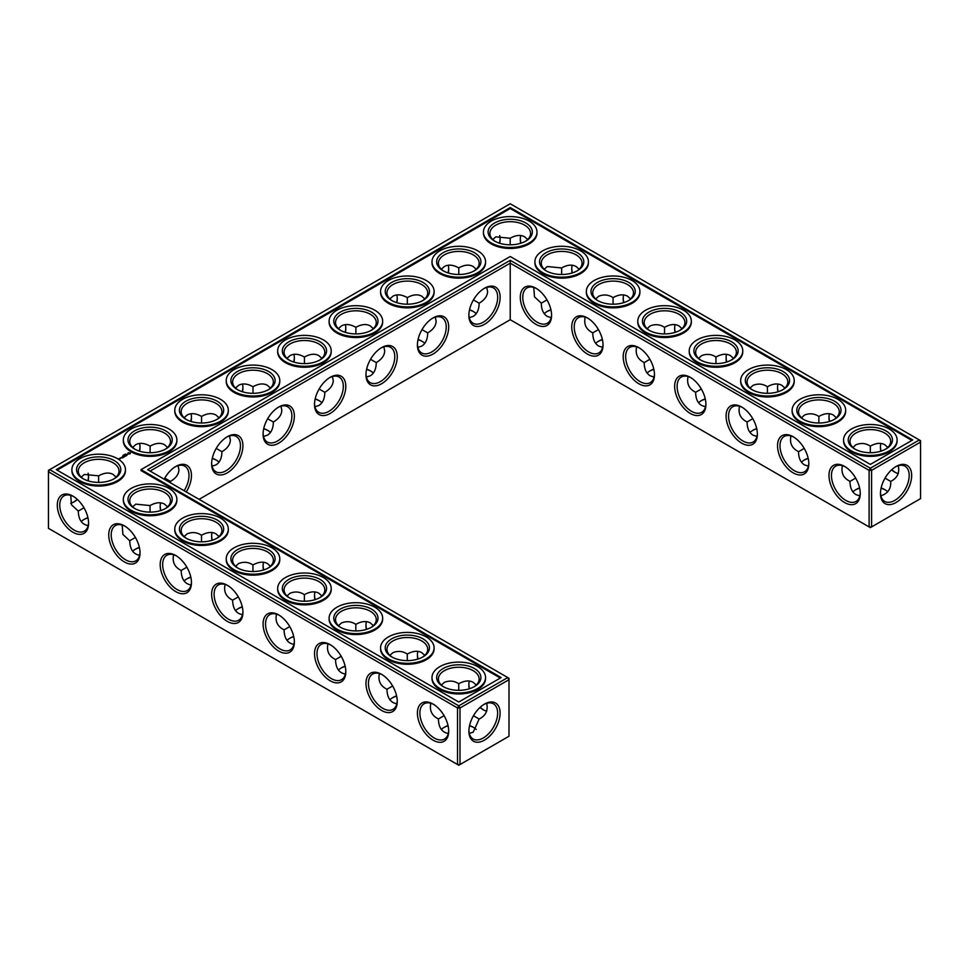 <?xml version="1.0" encoding="UTF-8"?>
<svg xmlns="http://www.w3.org/2000/svg" width="969" height="969" viewBox="0 0 969 969"><rect width="100%" height="100%" fill="white"/><g stroke="black" fill="none" stroke-linecap="round" stroke-linejoin="round"><path stroke-width="1.45" d="M885.339 489.963A22.117 12.767 0 0 0 881.075 488.182M859.648 488.17A22.117 12.767 0 0 0 855.348 489.963M887.774 491.84A20.373 11.761 0 0 0 884.745 489.611A20.373 11.761 0 0 0 881.124 487.952M859.588 487.94A20.373 11.761 0 0 0 855.93 489.611A20.373 11.761 0 0 0 852.89 491.864M855.651 478.08L849.97 481.411C850.055 487.807 852.042 492.204 855.93 494.602L859.83 495.874M898.275 465.701C899.813 472.884 897.282 478.129 890.705 481.411L885.036 478.129M890.705 481.411C891.153 488.751 887.883 493.548 880.882 495.813M267.989 430.563A22.117 12.767 0 0 0 263.689 428.77M319.443 400.863A22.117 12.767 0 0 0 315.131 399.071M370.885 371.163A22.117 12.767 0 0 0 366.585 369.371M216.547 460.263A22.117 12.767 0 0 0 212.247 458.47M139.415 547.582A22.117 12.767 0 0 0 135.115 549.375M190.857 577.282A22.117 12.767 0 0 0 186.557 579.074M473.768 311.752A22.117 12.767 0 0 0 469.468 309.959M422.327 341.451A22.117 12.767 0 0 0 418.027 339.671M87.961 517.87A22.117 12.767 0 0 0 83.661 519.663M473.768 727.574A22.117 12.767 0 0 0 469.505 725.793M448.078 725.793A22.117 12.767 0 0 0 443.778 727.574M396.636 696.081A22.117 12.767 0 0 0 392.336 697.874M345.194 666.381A22.117 12.767 0 0 0 340.894 668.174M242.298 606.982A22.117 12.767 0 0 0 237.999 608.774M293.752 636.681A22.117 12.767 0 0 0 289.44 638.474M808.194 458.47A22.117 12.767 0 0 0 803.895 460.263M550.973 309.959A22.117 12.767 0 0 0 546.673 311.752M653.869 369.371A22.117 12.767 0 0 0 649.557 371.163M705.311 399.071A22.117 12.767 0 0 0 701.011 400.863M756.753 428.77A22.117 12.767 0 0 0 752.453 430.563M602.415 339.671A22.117 12.767 0 0 0 598.115 341.451M849.97 481.339C843.393 478.08 840.874 472.848 842.412 465.653M860.242 492.797A20.373 11.761 60 0 1 856.039 501.433A20.373 11.761 60 0 1 835.666 489.672A20.373 11.761 60 0 1 835.666 466.15A20.373 11.761 60 0 1 845.247 466.816M895.429 466.864A20.313 11.725 -60 0 1 904.985 466.198A20.313 11.725 -60 0 1 904.985 489.648A20.313 11.725 -60 0 1 884.673 501.385A20.313 11.725 -60 0 1 880.482 492.773M887.786 447.436L884.745 444.698C880.724 442.53 875.928 443.003 870.344 446.128L870.295 452.717M898.275 473.647A20.373 11.761 60 0 1 894.823 472.145A20.373 11.761 60 0 1 891.577 469.844M880.797 451.203A20.373 11.761 60 0 1 880.421 447.193A20.373 11.761 60 0 1 880.845 443.427M852.914 447.46L855.93 444.747C861.09 442.712 865.874 443.184 870.283 446.164L870.283 446.164M510.227 319.722L510.227 263.168L869.108 470.365L869.108 526.918L870.344 527.633L920.55 498.635L920.55 442.082L871.579 470.365L871.579 526.918L869.108 526.918L510.227 319.722L199.081 499.35M510.227 260.31L870.344 468.221L871.579 470.365L869.108 470.365L870.344 468.221L919.315 439.95L510.227 203.756L48.45 470.365L48.45 471.782L49.685 469.65L458.773 705.832L457.538 707.976L460.009 707.976L458.773 705.832L507.756 677.561L508.991 679.693L460.009 707.976L460.009 764.529L457.538 764.529L457.538 707.976L48.45 471.782L48.45 528.335L458.773 765.244L508.991 736.246L508.991 678.276L147.639 469.65L510.227 260.31L510.227 263.168L150.11 471.079M263.75 428.528A20.373 11.761 180 0 1 267.396 430.212A20.373 11.761 180 0 1 270.448 432.453M315.191 398.828A20.373 11.761 180 0 1 318.849 400.5A20.373 11.761 180 0 1 321.89 402.753M366.633 369.128A20.373 11.761 180 0 1 370.291 370.8A20.373 11.761 180 0 1 373.344 373.053M212.296 458.228A20.373 11.761 180 0 1 215.954 459.912A20.373 11.761 180 0 1 219.006 462.152M132.656 551.264A20.373 11.761 180 0 1 135.696 549.011A20.373 11.761 180 0 1 139.354 547.34M184.098 580.964A20.373 11.761 180 0 1 187.15 578.711A20.373 11.761 180 0 1 190.808 577.039M469.529 309.729A20.373 11.761 180 0 1 473.187 311.4A20.373 11.761 180 0 1 476.227 313.653M418.075 339.429A20.373 11.761 180 0 1 421.733 341.1A20.373 11.761 180 0 1 424.785 343.353M81.214 521.564A20.373 11.761 180 0 1 84.255 519.311A20.373 11.761 180 0 1 87.913 517.64M441.331 729.475A20.373 11.761 180 0 1 444.371 727.222A20.373 11.761 180 0 1 448.029 725.551M469.565 725.563A20.373 11.761 180 0 1 473.187 727.222A20.373 11.761 180 0 1 476.203 729.451M389.877 699.775A20.373 11.761 180 0 1 392.929 697.523A20.373 11.761 180 0 1 396.587 695.851M338.435 670.063A20.373 11.761 180 0 1 341.488 667.823A20.373 11.761 180 0 1 345.134 666.139M235.54 610.664A20.373 11.761 180 0 1 238.592 608.411A20.373 11.761 180 0 1 242.25 606.739M286.994 640.364A20.373 11.761 180 0 1 290.034 638.123A20.373 11.761 180 0 1 293.692 636.439M808.146 458.228A20.373 11.761 0 0 0 804.488 459.912A20.373 11.761 0 0 0 801.448 462.152M550.925 309.729A20.373 11.761 0 0 0 547.267 311.4A20.373 11.761 0 0 0 544.215 313.653M653.809 369.128A20.373 11.761 0 0 0 650.151 370.8A20.373 11.761 0 0 0 647.11 373.053M705.25 398.828A20.373 11.761 0 0 0 701.604 400.5A20.373 11.761 0 0 0 698.552 402.753M756.704 428.528A20.373 11.761 0 0 0 753.046 430.212A20.373 11.761 0 0 0 749.994 432.453M602.367 339.429A20.373 11.761 0 0 0 598.709 341.1A20.373 11.761 0 0 0 595.656 343.353M885.339 449.337A20.373 11.761 0 0 0 890.705 441.367A20.373 11.761 0 0 0 870.344 429.606A20.373 11.761 0 0 0 849.97 441.367A20.373 11.761 0 0 0 855.348 449.337M844.617 466.44L844.617 466.44A22.117 12.767 60 0 1 860.254 493.524A22.117 12.767 60 0 1 844.617 502.56A22.117 12.767 60 0 1 828.979 475.476A22.117 12.767 60 0 1 844.617 466.44M896.059 466.489A22.057 12.73 -60 0 1 911.659 475.5A22.057 12.73 -60 0 1 896.059 502.511A22.057 12.73 -60 0 1 880.47 493.5A22.057 12.73 -60 0 1 896.059 466.489L896.059 466.489M895.429 472.484A22.117 12.767 60 0 1 891.759 469.674M881.039 451.13A22.117 12.767 60 0 1 880.433 446.503M833.885 419.625A20.373 11.761 0 0 0 839.263 411.668A20.373 11.761 0 0 0 818.89 399.906A20.373 11.761 0 0 0 798.529 411.668A20.373 11.761 0 0 0 803.895 419.625M836.344 417.736L833.304 414.998C829.282 412.83 824.486 413.303 818.89 416.428L818.853 423.017M801.46 417.76L804.488 415.047C809.648 413.012 814.432 413.484 818.841 416.464M829.355 421.491A20.373 11.761 60 0 1 828.979 417.494A20.373 11.761 60 0 1 829.403 413.727M804.209 448.381L798.529 451.711C798.613 458.107 800.6 462.504 804.488 464.902L808.388 466.162M798.529 451.639C791.952 448.381 789.432 443.148 790.958 435.941M808.8 463.097A20.373 11.761 60 0 1 804.597 471.733A20.373 11.761 60 0 1 784.224 459.972A20.373 11.761 60 0 1 784.224 436.438A20.373 11.761 60 0 1 793.805 437.116M638.837 347.629L638.837 347.629A22.117 12.767 60 0 1 654.475 374.724A22.117 12.767 60 0 1 638.837 383.748A22.117 12.767 60 0 1 623.2 356.665A22.117 12.767 60 0 1 638.837 347.629L638.837 347.629M587.396 317.929L587.396 317.929A22.117 12.767 60 0 1 603.033 345.025A22.117 12.767 60 0 1 587.396 354.048A22.117 12.767 60 0 1 571.746 326.965A22.117 12.767 60 0 1 587.396 317.929L587.396 317.929M535.942 288.229L535.942 288.229A22.117 12.767 60 0 1 551.579 315.325A22.117 12.767 60 0 1 535.942 324.349A22.117 12.767 60 0 1 520.305 297.265A22.117 12.767 60 0 1 535.942 288.229L535.942 288.229M793.175 436.74L793.175 436.74A22.117 12.767 60 0 1 808.812 463.824A22.117 12.767 60 0 1 793.175 472.86A22.117 12.767 60 0 1 777.538 445.764A22.117 12.767 60 0 1 793.175 436.74L793.175 436.74M741.721 407.041L741.721 407.041A22.117 12.767 60 0 1 757.37 434.124A22.117 12.767 60 0 1 741.721 443.16A22.117 12.767 60 0 1 726.084 416.064A22.117 12.767 60 0 1 741.721 407.041L741.721 407.041M690.279 377.341L690.279 377.341A22.117 12.767 60 0 1 705.916 404.424A22.117 12.767 60 0 1 690.279 413.448A22.117 12.767 60 0 1 674.642 386.365A22.117 12.767 60 0 1 690.279 377.341L690.279 377.341M484.5 288.229L484.5 288.229A22.117 12.767 120 0 0 468.863 315.325A22.117 12.767 120 0 0 484.5 324.349A22.117 12.767 120 0 0 500.137 297.265A22.117 12.767 120 0 0 484.5 288.229L484.5 288.229M433.058 317.929L433.058 317.929A22.117 12.767 120 0 0 417.421 345.025A22.117 12.767 120 0 0 433.058 354.048A22.117 12.767 120 0 0 448.695 326.965A22.117 12.767 120 0 0 433.058 317.929L433.058 317.929M381.604 347.629L381.604 347.629A22.117 12.767 120 0 0 365.967 374.724A22.117 12.767 120 0 0 381.604 383.748A22.117 12.767 120 0 0 397.254 356.665A22.117 12.767 120 0 0 381.604 347.629L381.604 347.641M330.163 377.341L330.163 377.341A22.117 12.767 120 0 0 314.525 404.424A22.117 12.767 120 0 0 330.163 413.448A22.117 12.767 120 0 0 345.8 386.365A22.117 12.767 120 0 0 330.163 377.341L330.163 377.341M278.721 407.041L278.721 407.041A22.117 12.767 120 0 0 263.083 434.124A22.117 12.767 120 0 0 278.721 443.16A22.117 12.767 120 0 0 294.358 416.064A22.117 12.767 120 0 0 278.721 407.041L278.721 407.041M227.279 436.74L227.279 436.74A22.117 12.767 120 0 0 211.63 463.824A22.117 12.767 120 0 0 227.279 472.86A22.117 12.767 120 0 0 242.916 445.764A22.117 12.767 120 0 0 227.279 436.74L227.279 436.74M186.254 491.949A22.117 12.767 120 0 0 190.433 469.626A22.117 12.767 120 0 0 175.825 466.44L175.825 466.44A22.117 12.767 120 0 0 164.173 479.195M263.689 569.929A22.117 12.767 60 0 1 263.096 565.315M212.247 540.23A22.117 12.767 60 0 1 211.642 535.615M160.806 510.53A22.117 12.767 60 0 1 160.2 505.903M483.87 710.095A22.117 12.767 60 0 1 480.2 707.285M469.468 688.741A22.117 12.767 60 0 1 468.875 684.114M418.027 659.041A22.117 12.767 60 0 1 417.433 654.414M366.585 629.329A22.117 12.767 60 0 1 365.979 624.714M315.131 599.629A22.117 12.767 60 0 1 314.537 595.014M484.5 704.1L484.5 704.1A22.057 12.73 120 0 0 468.899 731.123A22.057 12.73 120 0 0 484.5 740.122A22.057 12.73 120 0 0 500.101 713.111A22.057 12.73 120 0 0 484.5 704.1L484.5 704.1M72.941 496.14L72.941 496.14A22.117 12.767 60 0 1 88.579 523.236A22.117 12.767 60 0 1 72.941 532.26A22.117 12.767 60 0 1 57.304 505.176A22.117 12.767 60 0 1 72.941 496.14L72.941 496.14M124.383 525.84L124.383 525.84A22.117 12.767 60 0 1 140.02 552.936A22.117 12.767 60 0 1 124.383 561.959A22.117 12.767 60 0 1 108.746 534.876A22.117 12.767 60 0 1 124.383 525.84L124.383 525.84M175.825 555.552L175.825 555.552A22.117 12.767 60 0 1 191.462 582.635A22.117 12.767 60 0 1 175.825 591.659A22.117 12.767 60 0 1 160.188 564.576A22.117 12.767 60 0 1 175.825 555.552L175.825 555.552M227.279 585.252L227.279 585.252A22.117 12.767 60 0 1 242.916 612.335A22.117 12.767 60 0 1 227.279 621.371A22.117 12.767 60 0 1 211.63 594.276A22.117 12.767 60 0 1 227.279 585.252L227.279 585.252M278.721 614.952L278.721 614.952A22.117 12.767 60 0 1 294.358 642.035A22.117 12.767 60 0 1 278.721 651.071A22.117 12.767 60 0 1 263.083 623.975A22.117 12.767 60 0 1 278.721 614.952L278.721 614.952M330.163 644.651L330.163 644.651A22.117 12.767 60 0 1 345.8 671.735A22.117 12.767 60 0 1 330.163 680.771A22.117 12.767 60 0 1 314.525 653.675A22.117 12.767 60 0 1 330.163 644.651L330.163 644.651M381.604 674.351L381.604 674.351A22.117 12.767 60 0 1 397.254 701.435A22.117 12.767 60 0 1 381.604 710.471A22.117 12.767 60 0 1 365.967 683.387A22.117 12.767 60 0 1 381.604 674.351L381.604 674.351M433.058 704.051L433.058 704.051A22.117 12.767 60 0 1 448.695 731.147A22.117 12.767 60 0 1 433.058 740.171A22.117 12.767 60 0 1 417.421 713.087A22.117 12.767 60 0 1 433.058 704.051L433.058 704.051M500.089 238.616A22.057 12.73 -60 0 1 499.495 243.207M448.078 272.919A22.117 12.767 120 0 0 448.683 268.292M396.636 302.619A22.117 12.767 120 0 0 397.242 297.992M345.194 332.319A22.117 12.767 120 0 0 345.788 327.692M293.752 362.018A22.117 12.767 120 0 0 294.346 357.404M242.298 391.718A22.117 12.767 120 0 0 242.904 387.103M190.857 421.418A22.117 12.767 120 0 0 191.45 416.803M139.415 451.13A22.117 12.767 120 0 0 140.008 446.503M73.571 502.136A22.057 12.73 120 0 0 77.241 499.326M87.925 480.818A22.057 12.73 120 0 0 88.518 476.227M726.702 362.018A22.117 12.767 60 0 1 726.096 357.404M675.248 332.319A22.117 12.767 60 0 1 674.654 327.692M623.806 302.619A22.117 12.767 60 0 1 623.212 297.992M572.364 272.919A22.117 12.767 60 0 1 571.758 268.292M520.922 243.207A22.117 12.767 60 0 1 520.317 238.592M829.585 421.418A22.117 12.767 60 0 1 828.992 416.803M778.143 391.718A22.117 12.767 60 0 1 777.55 387.103M263.507 436.462L267.396 435.19C271.284 432.804 273.282 428.407 273.367 422.012L267.662 418.717M314.949 406.762L318.849 405.49C322.738 403.104 324.724 398.707 324.809 392.3L319.104 389.005M366.391 377.062L370.291 375.79C374.179 373.404 376.166 369.007 376.263 362.6L370.546 359.305M212.054 466.162L215.954 464.902C219.842 462.504 221.828 458.107 221.925 451.711L216.22 448.417M122.179 525.053L122.918 534.452L129.737 540.811C129.979 549.375 133.274 554.183 139.597 555.273M129.737 540.75L135.418 537.48M173.621 554.752C172.082 561.947 174.602 567.18 181.179 570.45L181.179 570.511C181.433 579.074 184.716 583.895 191.038 584.973M181.179 570.45L186.872 567.18M170.435 482.816L170.471 481.411L164.766 478.117M469.287 317.662L473.187 316.391C477.075 313.992 479.061 309.595 479.146 303.2L473.441 299.905M417.845 347.362L421.733 346.09C425.621 343.704 427.608 339.307 427.704 332.9L421.999 329.605M70.725 495.353L71.464 504.752L78.295 511.111C78.537 519.663 81.832 524.483 88.155 525.573M78.295 511.051L83.976 507.78M469.323 733.424L473.187 732.164L479.146 719.022L473.466 715.74M430.842 703.264C429.303 710.459 431.835 715.691 438.412 718.962L438.412 719.022C438.654 727.574 441.949 732.394 448.272 733.485M438.412 718.962L444.093 715.691M379.4 673.564C377.862 680.759 380.381 685.991 386.958 689.25L386.958 689.322C387.212 697.874 390.495 702.695 396.83 703.785M386.958 689.25L392.651 685.991M327.958 643.852C326.42 651.059 328.939 656.279 335.516 659.55L335.516 659.623C335.771 668.174 339.053 672.995 345.376 674.073M335.516 659.55L341.197 656.292M225.062 584.452C223.524 591.647 226.043 596.88 232.621 600.15L232.621 600.223C232.875 608.774 236.157 613.595 242.492 614.673M232.621 600.15L238.313 596.892M276.504 614.152C274.978 621.347 277.497 626.58 284.074 629.85L284.074 629.923C284.317 638.474 287.611 643.295 293.934 644.373M284.074 629.85L289.755 626.592M546.988 299.869L541.296 303.2C541.392 309.595 543.379 313.992 547.267 316.391L551.155 317.662M649.872 359.269L644.191 362.6C644.276 369.007 646.262 373.404 650.151 375.79L654.051 377.062M701.314 388.981L695.633 392.3C695.718 398.707 697.716 403.104 701.604 405.49L705.493 406.762M752.768 418.681L747.075 422.012C747.172 428.407 749.158 432.804 753.046 435.19L756.946 436.462M598.43 329.569L592.737 332.9C592.834 339.307 594.821 343.704 598.709 346.09L602.609 347.362M854.694 448.974A22.117 12.767 0 0 0 885.981 448.974A22.117 12.767 0 0 0 885.981 430.914A22.117 12.767 0 0 0 854.694 430.914A22.117 12.767 0 0 0 854.694 448.974L854.694 448.974M803.253 419.274A22.117 12.767 0 0 0 834.539 419.274A22.117 12.767 0 0 0 834.539 401.214A22.117 12.767 0 0 0 803.253 401.214A22.117 12.767 0 0 0 803.253 419.274L803.253 419.274M919.315 439.95L920.55 442.082L920.55 440.665L919.315 439.95M654.463 373.986A20.373 11.761 60 0 1 650.26 382.622A20.373 11.761 60 0 1 629.886 370.861A20.373 11.761 60 0 1 629.886 347.338A20.373 11.761 60 0 1 639.467 348.016M603.021 344.286A20.373 11.761 60 0 1 598.806 352.922A20.373 11.761 60 0 1 578.445 341.161A20.373 11.761 60 0 1 578.445 317.638A20.373 11.761 60 0 1 588.026 318.317M551.567 314.586A20.373 11.761 60 0 1 547.364 323.222A20.373 11.761 60 0 1 526.991 311.461A20.373 11.761 60 0 1 526.991 287.938A20.373 11.761 60 0 1 536.572 288.605M757.358 433.385A20.373 11.761 60 0 1 753.143 442.021A20.373 11.761 60 0 1 732.77 430.26A20.373 11.761 60 0 1 732.77 406.738A20.373 11.761 60 0 1 742.351 407.416M705.904 403.685A20.373 11.761 60 0 1 701.701 412.322A20.373 11.761 60 0 1 681.328 400.56A20.373 11.761 60 0 1 681.328 377.038A20.373 11.761 60 0 1 690.909 377.716M468.875 314.586A20.373 11.761 120 0 0 473.078 323.222A20.373 11.761 120 0 0 493.451 311.461A20.373 11.761 120 0 0 493.451 287.938A20.373 11.761 120 0 0 483.87 288.605M417.433 344.286A20.373 11.761 120 0 0 421.636 352.922A20.373 11.761 120 0 0 442.009 341.161A20.373 11.761 120 0 0 442.009 317.638A20.373 11.761 120 0 0 432.428 318.317M365.979 373.986A20.373 11.761 120 0 0 370.194 382.622A20.373 11.761 120 0 0 390.555 370.861A20.373 11.761 120 0 0 390.555 347.338A20.373 11.761 120 0 0 380.974 348.016M314.537 403.685A20.373 11.761 120 0 0 318.74 412.322A20.373 11.761 120 0 0 339.114 400.56A20.373 11.761 120 0 0 339.114 377.038A20.373 11.761 120 0 0 329.533 377.716M263.096 433.385A20.373 11.761 120 0 0 267.299 442.021A20.373 11.761 120 0 0 287.672 430.26A20.373 11.761 120 0 0 287.672 406.738A20.373 11.761 120 0 0 278.091 407.416M211.642 463.097A20.373 11.761 120 0 0 215.857 471.733A20.373 11.761 120 0 0 236.23 459.972A20.373 11.761 120 0 0 236.23 436.438A20.373 11.761 120 0 0 226.649 437.116M184.146 490.726A20.373 11.761 120 0 0 184.776 466.15A20.373 11.761 120 0 0 175.195 466.816M263.459 570.002A20.373 11.761 60 0 1 263.083 566.005A20.373 11.761 60 0 1 263.507 562.238M212.017 540.302A20.373 11.761 60 0 1 211.63 536.305A20.373 11.761 60 0 1 212.054 532.538M160.563 510.602A20.373 11.761 60 0 1 160.188 506.593A20.373 11.761 60 0 1 160.612 502.838M486.704 711.258A20.373 11.761 60 0 1 483.265 709.756A20.373 11.761 60 0 1 480.018 707.455M469.238 688.814A20.373 11.761 60 0 1 468.863 684.804A20.373 11.761 60 0 1 469.287 681.05M417.796 659.114A20.373 11.761 60 0 1 417.421 655.105A20.373 11.761 60 0 1 417.845 651.338M366.343 629.402A20.373 11.761 60 0 1 365.967 625.405A20.373 11.761 60 0 1 366.391 621.638M314.901 599.702A20.373 11.761 60 0 1 314.525 595.705A20.373 11.761 60 0 1 314.949 591.938M468.911 730.384A20.313 11.725 120 0 0 473.114 738.996A20.313 11.725 120 0 0 493.427 727.259A20.313 11.725 120 0 0 493.427 703.809A20.313 11.725 120 0 0 483.87 704.475M88.567 522.497A20.373 11.761 60 0 1 84.364 531.133A20.373 11.761 60 0 1 63.99 519.372A20.373 11.761 60 0 1 63.99 495.849A20.373 11.761 60 0 1 73.571 496.516M140.008 552.197A20.373 11.761 60 0 1 135.805 560.833A20.373 11.761 60 0 1 115.432 549.072A20.373 11.761 60 0 1 115.432 525.549A20.373 11.761 60 0 1 125.013 526.228M191.45 581.897A20.373 11.761 60 0 1 187.247 590.533A20.373 11.761 60 0 1 166.874 578.772A20.373 11.761 60 0 1 166.874 555.249A20.373 11.761 60 0 1 176.455 555.927M242.904 611.596A20.373 11.761 60 0 1 238.689 620.233A20.373 11.761 60 0 1 218.328 608.471A20.373 11.761 60 0 1 218.328 584.949A20.373 11.761 60 0 1 227.909 585.627M294.346 641.308A20.373 11.761 60 0 1 290.143 649.933A20.373 11.761 60 0 1 269.77 638.171A20.373 11.761 60 0 1 269.77 614.649A20.373 11.761 60 0 1 279.351 615.327M345.788 671.008A20.373 11.761 60 0 1 341.585 679.644A20.373 11.761 60 0 1 321.211 667.883A20.373 11.761 60 0 1 321.211 644.361A20.373 11.761 60 0 1 330.792 645.027M397.242 700.708A20.373 11.761 60 0 1 393.026 709.344A20.373 11.761 60 0 1 372.653 697.583A20.373 11.761 60 0 1 372.653 674.061A20.373 11.761 60 0 1 382.234 674.727M448.683 730.408A20.373 11.761 60 0 1 444.48 739.044A20.373 11.761 60 0 1 424.107 727.283A20.373 11.761 60 0 1 424.107 703.76A20.373 11.761 60 0 1 433.688 704.439M499.677 235.576A20.313 11.725 -60 0 1 500.101 239.307A20.313 11.725 -60 0 1 499.725 243.28M448.32 272.992A20.373 11.761 120 0 0 448.695 268.982A20.373 11.761 120 0 0 448.272 265.215M396.866 302.691A20.373 11.761 120 0 0 397.254 298.682A20.373 11.761 120 0 0 396.83 294.927M345.424 332.391A20.373 11.761 120 0 0 345.8 328.394A20.373 11.761 120 0 0 345.376 324.627M293.982 362.091A20.373 11.761 120 0 0 294.358 358.094A20.373 11.761 120 0 0 293.934 354.327M242.541 391.791A20.373 11.761 120 0 0 242.916 387.794A20.373 11.761 120 0 0 242.492 384.027M191.087 421.491A20.373 11.761 120 0 0 191.462 417.494A20.373 11.761 120 0 0 191.038 413.727M139.645 451.203A20.373 11.761 120 0 0 140.02 447.193A20.373 11.761 120 0 0 139.597 443.427M70.725 503.299A20.313 11.725 120 0 0 74.177 501.797A20.313 11.725 120 0 0 77.423 499.495M88.167 480.89A20.313 11.725 120 0 0 88.53 476.918A20.313 11.725 120 0 0 88.118 473.187M726.459 362.091A20.373 11.761 60 0 1 726.084 358.094A20.373 11.761 60 0 1 726.508 354.327M675.018 332.391A20.373 11.761 60 0 1 674.642 328.394A20.373 11.761 60 0 1 675.066 324.627M623.576 302.691A20.373 11.761 60 0 1 623.2 298.682A20.373 11.761 60 0 1 623.624 294.927M572.134 272.992A20.373 11.761 60 0 1 571.746 268.982A20.373 11.761 60 0 1 572.17 265.215M520.68 243.292A20.373 11.761 60 0 1 520.305 239.282A20.373 11.761 60 0 1 520.728 235.515M777.913 391.791A20.373 11.761 60 0 1 777.538 387.794A20.373 11.761 60 0 1 777.962 384.027M280.962 406.241L281.809 410.25C281.676 414.805 278.866 418.729 273.367 422.012M219.006 417.736L215.954 414.998C211.945 412.83 207.136 413.303 201.552 416.428L201.552 416.428C195.968 413.303 191.159 412.83 187.15 414.998L184.098 417.736M229.508 435.941L230.356 439.95C230.234 444.505 227.424 448.429 221.925 451.711M201.552 423.017L201.552 416.428M252.994 393.317L252.994 386.728C247.41 383.603 242.601 383.13 238.592 385.299L235.54 388.036M270.448 388.036L267.396 385.299C263.386 383.13 258.59 383.603 252.994 386.728L252.994 386.728M332.403 376.529L333.251 380.538C333.118 385.105 330.308 389.029 324.809 392.3M304.436 363.617L304.436 357.016C298.852 353.903 294.055 353.419 290.034 355.599L286.994 358.336M321.89 358.336L318.849 355.599C314.828 353.419 310.032 353.903 304.448 357.016L304.436 357.016M383.845 346.829L384.693 350.839C384.572 355.405 381.75 359.329 376.263 362.6M355.889 333.905L355.889 327.316C350.293 324.203 345.497 323.719 341.488 325.899L338.435 328.636M373.344 328.636L370.291 325.899C366.282 323.719 361.473 324.203 355.889 327.316L355.889 327.316M167.552 447.436L164.512 444.698C160.491 442.53 155.694 443.003 150.11 446.128L150.11 446.128C144.514 443.003 139.718 442.53 135.696 444.698L132.656 447.436M178.066 465.641L178.914 469.65C178.793 474.216 175.97 478.129 170.471 481.411M150.11 452.717L150.11 446.128M201.516 541.816L201.491 535.263C197.058 532.284 192.274 531.811 187.15 533.846L184.122 536.56M150.062 512.116L150.05 505.564L135.696 504.146L132.68 506.86M167.552 506.848L164.512 504.098C160.491 501.93 155.694 502.402 150.11 505.527L150.05 505.564M252.957 571.528L252.933 564.963C248.5 561.984 243.728 561.511 238.592 563.558L235.564 566.271M219.006 536.547L215.954 533.81C211.945 531.63 207.136 532.114 201.552 535.227L201.491 535.263M116.11 477.136L113.07 474.398C109.049 472.23 104.252 472.702 98.656 475.827L84.255 474.447L81.226 477.16M98.62 482.417L98.608 475.864M486.741 287.43L487.589 291.439C487.455 296.005 484.645 299.918 479.146 303.2M424.785 298.937L421.733 296.187C417.724 294.019 412.915 294.491 407.331 297.616L407.331 297.616C401.747 294.491 396.939 294.019 392.929 296.187L389.877 298.937M435.287 317.129L436.147 321.139C436.014 325.705 433.204 329.63 427.704 332.9M407.331 304.205L407.331 297.616M458.773 274.506L458.773 267.916C453.189 264.791 448.393 264.319 444.371 266.487L441.331 269.225M476.227 269.225L473.187 266.487C469.166 264.319 464.369 264.791 458.773 267.916L458.773 267.916M479.146 719.022C485.723 715.74 488.243 710.507 486.704 703.312M458.737 690.328L458.725 683.775C454.291 680.795 449.507 680.323 444.371 682.358L441.343 685.071M476.227 685.059L473.187 682.309C469.166 680.141 464.369 680.613 458.773 683.739L458.725 683.775M407.295 660.628L407.271 654.075C402.838 651.095 398.053 650.623 392.929 652.658L389.901 655.371M424.785 655.347L421.733 652.609C417.724 650.441 412.915 650.914 407.331 654.039L407.271 654.075M355.841 630.928L355.829 624.375C351.396 621.395 346.611 620.923 341.488 622.958L338.46 625.671M373.344 625.647L370.291 622.91C366.282 620.741 361.473 621.214 355.889 624.339L355.829 624.375M304.399 601.228L304.387 594.663C299.954 591.684 295.17 591.211 290.034 593.258L287.006 595.971M270.448 566.247L267.396 563.51C263.386 561.342 258.59 561.814 252.994 564.927L252.933 564.963M321.89 595.947L318.849 593.21C314.828 591.042 310.032 591.514 304.448 594.639L304.387 594.663M541.296 303.14L534.476 296.841L533.737 287.442M595.681 298.949L598.709 296.235C603.869 294.201 608.653 294.673 613.05 297.653L613.074 304.205M592.737 332.839C586.172 329.569 583.641 324.336 585.179 317.142M579.123 269.225L576.071 266.487C572.061 264.319 567.253 264.791 561.669 267.916L561.632 274.506M544.239 269.249L547.267 266.536L561.608 267.953M644.191 362.539C637.614 359.269 635.095 354.036 636.621 346.841M698.576 358.36L701.604 355.647C706.752 353.612 711.537 354.085 715.946 357.052L715.958 363.617M695.633 392.239C689.056 388.969 686.536 383.748 688.075 376.541M682.006 328.636L678.966 325.899C674.945 323.719 670.148 324.203 664.564 327.316L664.516 333.905M647.122 328.648L650.151 325.935C655.31 323.9 660.095 324.373 664.504 327.352L664.504 327.352M750.018 388.06L753.046 385.347C758.206 383.312 762.978 383.785 767.387 386.752L767.412 393.317M747.075 421.939C740.498 418.681 737.978 413.448 739.517 406.241M733.46 358.336L730.408 355.599C726.399 353.419 721.59 353.903 716.006 357.016L715.946 357.052M784.902 388.036L781.85 385.299C777.841 383.13 773.032 383.603 767.448 386.728L767.387 386.752M527.669 239.525L524.629 236.787C520.607 234.619 515.811 235.092 510.227 238.217L510.178 244.806M492.797 239.549L495.813 236.836L510.166 238.253M630.565 298.937L627.512 296.187C623.503 294.019 618.707 294.491 613.111 297.616L613.05 297.653M851.412 450.876A26.769 15.456 0 0 0 880.591 454.231A26.769 15.456 0 0 0 897.112 439.95A26.769 15.456 0 0 0 870.344 424.495A26.769 15.456 0 0 0 843.563 439.95A26.769 15.456 0 0 0 851.412 450.876M782.443 389.926A20.373 11.761 0 0 0 787.821 381.968A20.373 11.761 0 0 0 767.448 370.206A20.373 11.761 0 0 0 747.075 381.968A20.373 11.761 0 0 0 752.453 389.926M799.958 421.176A26.769 15.456 0 0 0 829.137 424.531A26.769 15.456 0 0 0 845.671 410.25A26.769 15.456 0 0 0 818.89 394.783A26.769 15.456 0 0 0 792.121 410.25A26.769 15.456 0 0 0 799.958 421.176M510.227 207.56L912.725 439.95L870.344 464.417L510.227 256.506L141.05 469.65L501.167 677.561L458.773 702.028L56.275 469.65L510.227 207.56L510.227 208.517L911.902 440.423M237.999 389.926A20.373 11.761 180 0 1 232.621 381.968A20.373 11.761 180 0 1 252.994 370.206A20.373 11.761 180 0 1 273.367 381.968A20.373 11.761 180 0 1 267.989 389.926M186.557 419.625A20.373 11.761 180 0 1 181.179 411.668A20.373 11.761 180 0 1 201.552 399.906A20.373 11.761 180 0 1 221.925 411.668A20.373 11.761 180 0 1 216.547 419.625M289.44 360.226A20.373 11.761 180 0 1 284.074 352.268A20.373 11.761 180 0 1 304.436 340.507A20.373 11.761 180 0 1 324.809 352.268A20.373 11.761 180 0 1 319.443 360.226M340.894 330.526A20.373 11.761 180 0 1 335.516 322.568A20.373 11.761 180 0 1 355.889 310.807A20.373 11.761 180 0 1 376.263 322.568A20.373 11.761 180 0 1 370.885 330.526M392.336 300.826A20.373 11.761 180 0 1 386.958 292.868A20.373 11.761 180 0 1 407.331 281.107A20.373 11.761 180 0 1 427.704 292.868A20.373 11.761 180 0 1 422.327 300.826M135.115 449.337A20.373 11.761 180 0 1 129.737 441.367A20.373 11.761 180 0 1 150.11 429.606A20.373 11.761 180 0 1 170.471 441.367A20.373 11.761 180 0 1 165.105 449.337M135.115 508.737A20.373 11.761 180 0 1 129.737 500.779A20.373 11.761 180 0 1 150.11 489.018A20.373 11.761 180 0 1 170.471 500.779A20.373 11.761 180 0 1 165.105 508.737M186.557 538.437A20.373 11.761 180 0 1 181.179 530.479A20.373 11.761 180 0 1 201.552 518.718A20.373 11.761 180 0 1 221.925 530.479A20.373 11.761 180 0 1 216.547 538.437M83.661 479.037A20.373 11.761 180 0 1 78.295 471.079A20.373 11.761 180 0 1 98.656 459.318A20.373 11.761 180 0 1 119.03 471.079A20.373 11.761 180 0 1 113.652 479.037M237.999 568.137A20.373 11.761 180 0 1 232.621 560.179A20.373 11.761 180 0 1 252.994 548.418A20.373 11.761 180 0 1 273.367 560.179A20.373 11.761 180 0 1 267.989 568.137M443.778 271.126A20.373 11.761 180 0 1 438.412 263.168A20.373 11.761 180 0 1 458.773 251.407A20.373 11.761 180 0 1 479.146 263.168A20.373 11.761 180 0 1 473.768 271.126M525.222 241.426A20.373 11.761 0 0 0 530.588 233.456A20.373 11.761 0 0 0 510.227 221.695A20.373 11.761 0 0 0 489.854 233.456A20.373 11.761 0 0 0 495.232 241.426M443.778 686.948A20.373 11.761 180 0 1 438.412 678.99A20.373 11.761 180 0 1 458.773 667.229A20.373 11.761 180 0 1 479.146 678.99A20.373 11.761 180 0 1 473.768 686.948M392.336 657.248A20.373 11.761 180 0 1 386.958 649.278A20.373 11.761 180 0 1 407.331 637.517A20.373 11.761 180 0 1 427.704 649.278A20.373 11.761 180 0 1 422.327 657.248M340.894 627.549A20.373 11.761 180 0 1 335.516 619.579A20.373 11.761 180 0 1 355.889 607.817A20.373 11.761 180 0 1 376.263 619.579A20.373 11.761 180 0 1 370.885 627.549M289.44 597.837A20.373 11.761 180 0 1 284.074 589.879A20.373 11.761 180 0 1 304.436 578.118A20.373 11.761 180 0 1 324.809 589.879A20.373 11.761 180 0 1 319.443 597.837M576.664 271.126A20.373 11.761 0 0 0 582.042 263.168A20.373 11.761 0 0 0 561.669 251.407A20.373 11.761 0 0 0 541.296 263.168A20.373 11.761 0 0 0 546.673 271.126M628.106 300.826A20.373 11.761 0 0 0 633.484 292.868A20.373 11.761 0 0 0 613.111 281.107A20.373 11.761 0 0 0 592.737 292.868A20.373 11.761 0 0 0 598.115 300.826M679.56 330.526A20.373 11.761 0 0 0 684.926 322.568A20.373 11.761 0 0 0 664.564 310.807A20.373 11.761 0 0 0 644.191 322.568A20.373 11.761 0 0 0 649.557 330.526M731.001 360.226A20.373 11.761 0 0 0 736.379 352.268A20.373 11.761 0 0 0 716.006 340.507A20.373 11.761 0 0 0 695.633 352.268A20.373 11.761 0 0 0 701.011 360.226M897.112 439.95L897.112 440.895A26.769 15.456 180 0 1 880.591 455.176A26.769 15.456 180 0 1 851.412 451.833A26.769 15.456 180 0 1 843.563 440.895L843.563 439.95M751.811 389.574A22.117 12.767 0 0 0 783.085 389.574A22.117 12.767 0 0 0 783.085 371.515A22.117 12.767 0 0 0 751.811 371.515A22.117 12.767 0 0 0 751.811 389.574L751.811 389.574M845.671 410.25L845.671 411.195A26.769 15.456 180 0 1 829.137 425.476A26.769 15.456 180 0 1 799.958 422.121A26.769 15.456 180 0 1 792.121 411.195L792.121 410.25M57.098 470.122L510.227 208.517M141.05 469.65L141.05 470.595L500.343 678.034M268.631 389.574A22.117 12.767 180 0 1 237.357 389.574A22.117 12.767 180 0 1 237.357 371.515A22.117 12.767 180 0 1 268.631 371.515A22.117 12.767 180 0 1 268.631 389.574L268.631 389.574M217.189 419.274A22.117 12.767 180 0 1 185.915 419.274A22.117 12.767 180 0 1 185.915 401.214A22.117 12.767 180 0 1 217.189 401.214A22.117 12.767 180 0 1 217.189 419.274L217.189 419.274M320.085 359.874A22.117 12.767 180 0 1 288.798 359.874A22.117 12.767 180 0 1 288.798 341.815A22.117 12.767 180 0 1 320.085 341.815A22.117 12.767 180 0 1 320.085 359.874L320.085 359.874M371.527 330.175A22.117 12.767 180 0 1 340.252 330.175A22.117 12.767 180 0 1 340.252 312.115A22.117 12.767 180 0 1 371.527 312.115A22.117 12.767 180 0 1 371.527 330.175L371.527 330.175M422.968 300.463A22.117 12.767 180 0 1 391.694 300.463A22.117 12.767 180 0 1 391.694 282.415A22.117 12.767 180 0 1 422.968 282.415A22.117 12.767 180 0 1 422.968 300.463L422.968 300.463M165.747 448.974A22.117 12.767 180 0 1 134.461 448.974A22.117 12.767 180 0 1 134.461 430.914A22.117 12.767 180 0 1 165.747 430.914A22.117 12.767 180 0 1 165.747 448.974L165.747 448.974M165.747 508.374A22.117 12.767 180 0 1 134.461 508.374A22.117 12.767 180 0 1 134.461 490.326A22.117 12.767 180 0 1 165.747 490.326A22.117 12.767 180 0 1 165.747 508.374L165.747 508.374M217.189 538.086A22.117 12.767 180 0 1 185.915 538.086A22.117 12.767 180 0 1 185.915 520.026A22.117 12.767 180 0 1 217.189 520.026A22.117 12.767 180 0 1 217.189 538.086L217.189 538.086M114.306 478.674A22.117 12.767 180 0 1 83.019 478.674A22.117 12.767 180 0 1 83.019 460.614A22.117 12.767 180 0 1 114.306 460.614A22.117 12.767 180 0 1 114.306 478.674L114.306 478.674M268.631 567.786A22.117 12.767 180 0 1 237.357 567.786A22.117 12.767 180 0 1 237.357 549.726A22.117 12.767 180 0 1 268.631 549.726A22.117 12.767 180 0 1 268.631 567.786L268.631 567.786M474.422 270.763A22.117 12.767 180 0 1 443.136 270.763A22.117 12.767 180 0 1 443.136 252.703A22.117 12.767 180 0 1 474.422 252.703A22.117 12.767 180 0 1 474.422 270.763L474.422 270.763M494.578 241.063A22.117 12.767 0 0 0 525.864 241.063A22.117 12.767 0 0 0 525.864 223.003A22.117 12.767 0 0 0 494.578 223.003A22.117 12.767 0 0 0 494.578 241.063L494.578 241.063M474.422 686.585A22.117 12.767 180 0 1 443.136 686.585A22.117 12.767 180 0 1 443.136 668.525A22.117 12.767 180 0 1 474.422 668.525A22.117 12.767 180 0 1 474.422 686.585L474.422 686.585M422.968 656.885A22.117 12.767 180 0 1 391.694 656.885A22.117 12.767 180 0 1 391.694 638.825A22.117 12.767 180 0 1 422.968 638.825A22.117 12.767 180 0 1 422.968 656.885L422.968 656.885M371.527 627.185A22.117 12.767 180 0 1 340.252 627.185A22.117 12.767 180 0 1 340.252 609.126A22.117 12.767 180 0 1 371.527 609.126A22.117 12.767 180 0 1 371.527 627.185L371.527 627.185M320.085 597.485A22.117 12.767 180 0 1 288.798 597.485A22.117 12.767 180 0 1 288.798 579.426A22.117 12.767 180 0 1 320.085 579.426A22.117 12.767 180 0 1 320.085 597.485L320.085 597.485M546.031 270.763A22.117 12.767 0 0 0 577.306 270.763A22.117 12.767 0 0 0 577.306 252.703A22.117 12.767 0 0 0 546.031 252.703A22.117 12.767 0 0 0 546.031 270.763L546.031 270.763M597.473 300.463A22.117 12.767 0 0 0 628.748 300.463A22.117 12.767 0 0 0 628.748 282.415A22.117 12.767 0 0 0 597.473 282.415A22.117 12.767 0 0 0 597.473 300.463L597.473 300.463M648.915 330.175A22.117 12.767 0 0 0 680.202 330.175A22.117 12.767 0 0 0 680.202 312.115A22.117 12.767 0 0 0 648.915 312.115A22.117 12.767 0 0 0 648.915 330.175L648.915 330.175M700.369 359.874A22.117 12.767 0 0 0 731.643 359.874A22.117 12.767 0 0 0 731.643 341.815A22.117 12.767 0 0 0 700.369 341.815A22.117 12.767 0 0 0 700.369 359.874L700.369 359.874M485.554 677.561L485.554 678.506A26.769 15.456 180 0 1 477.705 689.443A26.769 15.456 180 0 1 448.526 692.787A26.769 15.456 180 0 1 432.004 678.506L432.004 677.561A26.769 15.456 180 0 1 458.773 662.106A26.769 15.456 180 0 1 485.554 677.561A26.769 15.456 180 0 1 477.705 688.487A26.769 15.456 180 0 1 448.526 691.842A26.769 15.456 180 0 1 432.004 677.561M434.1 647.861L434.1 648.806A26.769 15.456 180 0 1 426.263 659.744A26.769 15.456 180 0 1 397.084 663.087A26.769 15.456 180 0 1 380.563 648.806L380.563 647.861A26.769 15.456 180 0 1 407.331 632.406A26.769 15.456 180 0 1 434.1 647.861A26.769 15.456 180 0 1 426.263 658.787A26.769 15.456 180 0 1 397.084 662.142A26.769 15.456 180 0 1 380.563 647.861M382.658 618.161L382.658 619.106A26.769 15.456 180 0 1 374.821 630.032A26.769 15.456 180 0 1 345.642 633.387A26.769 15.456 180 0 1 329.109 619.106L329.109 618.161A26.769 15.456 180 0 1 355.889 602.694A26.769 15.456 180 0 1 382.658 618.161A26.769 15.456 180 0 1 374.821 629.087A26.769 15.456 180 0 1 345.642 632.442A26.769 15.456 180 0 1 329.109 618.161M331.216 588.449L331.216 589.406A26.769 15.456 180 0 1 323.367 600.332A26.769 15.456 180 0 1 294.201 603.687A26.769 15.456 180 0 1 277.667 589.406L277.667 588.449A26.769 15.456 180 0 1 304.436 572.994A26.769 15.456 180 0 1 331.216 588.449A26.769 15.456 180 0 1 323.367 599.387A26.769 15.456 180 0 1 294.201 602.742A26.769 15.456 180 0 1 277.667 588.449M279.775 558.75L279.775 559.707A26.769 15.456 180 0 1 271.926 570.632A26.769 15.456 180 0 1 242.747 573.987A26.769 15.456 180 0 1 226.225 559.707L226.225 558.75A26.769 15.456 180 0 1 252.994 543.294A26.769 15.456 180 0 1 279.775 558.75A26.769 15.456 180 0 1 271.926 569.687A26.769 15.456 180 0 1 242.747 573.03A26.769 15.456 180 0 1 226.225 558.75M228.321 529.05L228.321 530.007A26.769 15.456 180 0 1 220.484 540.932A26.769 15.456 180 0 1 191.305 544.287A26.769 15.456 180 0 1 174.783 530.007L174.783 529.05A26.769 15.456 180 0 1 201.552 513.594A26.769 15.456 180 0 1 228.321 529.05A26.769 15.456 180 0 1 220.484 539.987A26.769 15.456 180 0 1 191.305 543.33A26.769 15.456 180 0 1 174.783 529.05M176.879 499.35L176.879 500.307A26.769 15.456 180 0 1 169.042 511.232A26.769 15.456 180 0 1 139.863 514.587A26.769 15.456 180 0 1 123.329 500.307L123.329 499.35A26.769 15.456 180 0 1 150.11 483.894A26.769 15.456 180 0 1 176.879 499.35A26.769 15.456 180 0 1 169.042 510.275A26.769 15.456 180 0 1 139.863 513.631A26.769 15.456 180 0 1 123.329 499.35M125.437 469.65L125.437 470.595A26.769 15.456 180 0 1 117.588 481.532A26.769 15.456 180 0 1 88.409 484.875A26.769 15.456 180 0 1 71.888 470.595L71.888 469.65A26.769 15.456 180 0 1 98.656 454.195A26.769 15.456 180 0 1 125.437 469.65A26.769 15.456 180 0 1 117.588 480.576A26.769 15.456 180 0 1 88.409 483.931A26.769 15.456 180 0 1 71.888 469.65M119.55 459.015L118.375 458.834L119.55 459.015M120.095 458.688L119.478 458.398L120.095 458.688M122.542 457.937L120.774 457.719L122.53 457.865M122.93 457.634L121.803 457.126L122.93 457.707M123.875 457.162L122.748 457.162L122.748 456.508L123.875 457.089M124.02 456.278L124.141 456.944L123.136 456.363L124.795 456.29L124.02 455.769L125.158 456.351L124.02 456.278L124.202 456.932M126.127 455.781L124.371 455.636L126.127 455.854M126.733 455.369L125.667 454.897L126.733 455.503M127.69 454.4L126.37 454.594L127.69 454.546M130.306 453.662L127.799 453.819L128.526 452.729L130.27 453.48M123.802 455.491L122.942 455.394L123.802 455.491M123.475 455.127L124.286 455.212L123.475 455.127M125.025 454.727L124.238 454.643L125.025 454.776M125.255 454.098L126.006 454.195L125.267 454.146M176.879 439.95L176.879 440.895A26.769 15.456 180 0 1 169.042 451.833A26.769 15.456 180 0 1 139.863 455.176A26.769 15.456 180 0 1 123.329 440.895L123.329 439.95A26.769 15.456 180 0 1 150.11 424.495A26.769 15.456 180 0 1 176.879 439.95A26.769 15.456 180 0 1 169.042 450.876A26.769 15.456 180 0 1 139.863 454.231A26.769 15.456 180 0 1 123.329 439.95M228.321 410.25L228.321 411.195A26.769 15.456 180 0 1 220.484 422.121A26.769 15.456 180 0 1 191.305 425.476A26.769 15.456 180 0 1 174.783 411.195L174.783 410.25A26.769 15.456 180 0 1 201.552 394.783A26.769 15.456 180 0 1 228.321 410.25A26.769 15.456 180 0 1 220.484 421.176A26.769 15.456 180 0 1 191.305 424.531A26.769 15.456 180 0 1 174.783 410.25M279.775 380.538L279.775 381.495A26.769 15.456 180 0 1 271.926 392.421A26.769 15.456 180 0 1 242.747 395.776A26.769 15.456 180 0 1 226.225 381.495L226.225 380.538A26.769 15.456 180 0 1 252.994 365.083A26.769 15.456 180 0 1 279.775 380.538A26.769 15.456 180 0 1 271.926 391.476A26.769 15.456 180 0 1 242.747 394.819A26.769 15.456 180 0 1 226.225 380.538M794.217 380.538L794.217 381.495A26.769 15.456 180 0 1 777.695 395.776A26.769 15.456 180 0 1 748.516 392.421A26.769 15.456 180 0 1 740.679 381.495L740.679 380.538A26.769 15.456 0 0 0 748.516 391.476A26.769 15.456 0 0 0 777.695 394.819A26.769 15.456 0 0 0 794.217 380.538A26.769 15.456 0 0 0 767.448 365.083A26.769 15.456 0 0 0 740.679 380.538M742.775 350.839L742.775 351.795A26.769 15.456 180 0 1 726.253 366.076A26.769 15.456 180 0 1 697.074 362.721A26.769 15.456 180 0 1 689.225 351.795L689.225 350.839A26.769 15.456 0 0 0 697.074 361.776A26.769 15.456 0 0 0 726.253 365.119A26.769 15.456 0 0 0 742.775 350.839A26.769 15.456 0 0 0 716.006 335.383A26.769 15.456 0 0 0 689.225 350.839M331.216 350.839L331.216 351.795A26.769 15.456 180 0 1 323.367 362.721A26.769 15.456 180 0 1 294.201 366.076A26.769 15.456 180 0 1 277.667 351.795L277.667 350.839A26.769 15.456 180 0 1 304.436 335.383A26.769 15.456 180 0 1 331.216 350.839A26.769 15.456 180 0 1 323.367 361.776A26.769 15.456 180 0 1 294.201 365.119A26.769 15.456 180 0 1 277.667 350.839M382.658 321.139L382.658 322.096A26.769 15.456 180 0 1 374.821 333.021A26.769 15.456 180 0 1 345.642 336.376A26.769 15.456 180 0 1 329.109 322.096L329.109 321.139A26.769 15.456 180 0 1 355.889 305.683A26.769 15.456 180 0 1 382.658 321.139A26.769 15.456 180 0 1 374.821 332.076A26.769 15.456 180 0 1 345.642 335.419A26.769 15.456 180 0 1 329.109 321.139M434.1 291.439L434.1 292.384A26.769 15.456 180 0 1 426.263 303.321A26.769 15.456 180 0 1 397.084 306.676A26.769 15.456 180 0 1 380.563 292.384L380.563 291.439A26.769 15.456 180 0 1 407.331 275.983A26.769 15.456 180 0 1 434.1 291.439A26.769 15.456 180 0 1 426.263 302.364A26.769 15.456 180 0 1 397.084 305.719A26.769 15.456 180 0 1 380.563 291.439M691.333 321.139L691.333 322.096A26.769 15.456 180 0 1 674.799 336.376A26.769 15.456 180 0 1 645.633 333.021A26.769 15.456 180 0 1 637.784 322.096L637.784 321.139A26.769 15.456 0 0 0 645.633 332.076A26.769 15.456 0 0 0 674.799 335.419A26.769 15.456 0 0 0 691.333 321.139A26.769 15.456 0 0 0 664.564 305.683A26.769 15.456 0 0 0 637.784 321.139M639.891 291.439L639.891 292.384A26.769 15.456 180 0 1 623.358 306.676A26.769 15.456 180 0 1 594.179 303.321A26.769 15.456 180 0 1 586.342 292.384L586.342 291.439A26.769 15.456 0 0 0 594.179 302.364A26.769 15.456 0 0 0 623.358 305.719A26.769 15.456 0 0 0 639.891 291.439A26.769 15.456 0 0 0 613.111 275.983A26.769 15.456 0 0 0 586.342 291.439M485.554 261.739L485.554 262.684A26.769 15.456 180 0 1 477.705 273.621A26.769 15.456 180 0 1 448.526 276.964A26.769 15.456 180 0 1 432.004 262.684L432.004 261.739A26.769 15.456 180 0 1 458.773 246.283A26.769 15.456 180 0 1 485.554 261.739A26.769 15.456 180 0 1 477.705 272.664A26.769 15.456 180 0 1 448.526 276.02A26.769 15.456 180 0 1 432.004 261.739M588.437 261.739L588.437 262.684A26.769 15.456 180 0 1 571.916 276.964A26.769 15.456 180 0 1 542.737 273.621A26.769 15.456 180 0 1 534.9 262.684L534.9 261.739A26.769 15.456 0 0 0 542.737 272.664A26.769 15.456 0 0 0 571.916 276.02A26.769 15.456 0 0 0 588.437 261.739A26.769 15.456 0 0 0 561.669 246.283A26.769 15.456 0 0 0 534.9 261.739M536.996 232.039L536.996 232.984A26.769 15.456 180 0 1 520.474 247.265A26.769 15.456 180 0 1 491.295 243.922A26.769 15.456 180 0 1 483.446 232.984L483.446 232.039A26.769 15.456 0 0 0 491.295 242.965A26.769 15.456 0 0 0 520.474 246.32A26.769 15.456 0 0 0 536.996 232.039A26.769 15.456 0 0 0 510.227 216.584A26.769 15.456 0 0 0 483.446 232.039M130.306 453.007L127.932 453.007M129.119 452.814L128.453 453.637L129.616 454.013L128.405 453.48M120.519 458.373L119.902 458.301L120.519 458.519M129.834 453.48L129.119 453.068"/></g></svg>
